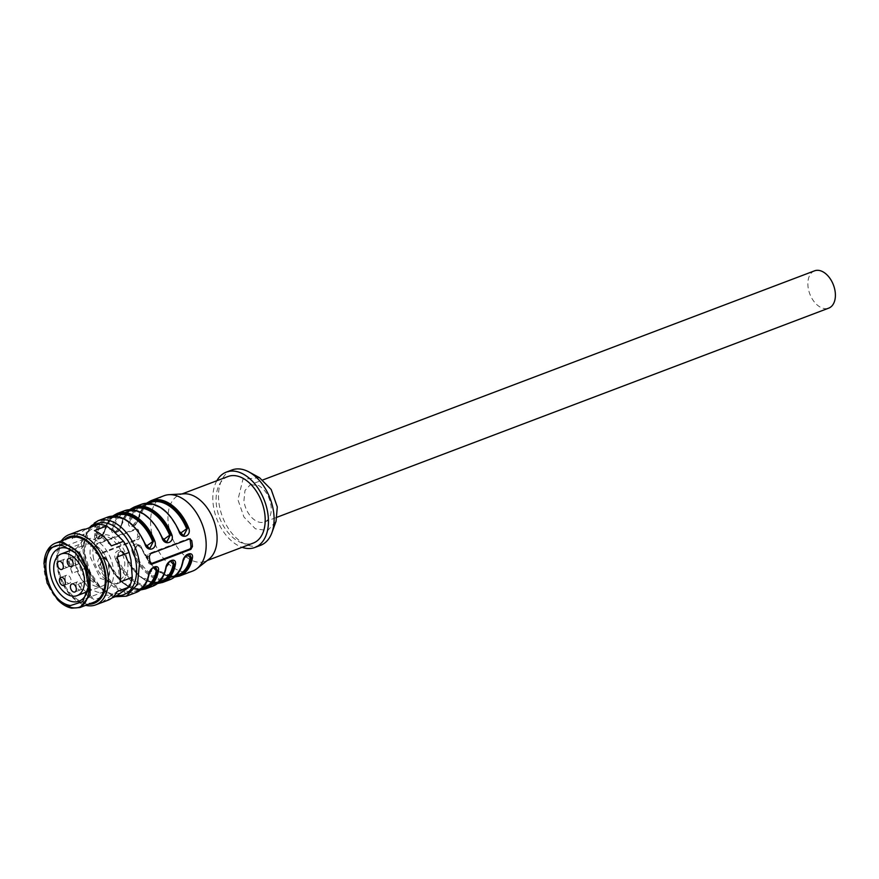 <?xml version="1.0" encoding="UTF-8"?>
<svg xmlns="http://www.w3.org/2000/svg" width="879" height="879" viewBox="0 0 879 879"><rect width="100%" height="100%" fill="white"/><g stroke="black" fill="none" stroke-linecap="round" stroke-linejoin="round"><path stroke-width="0.66" stroke-dasharray="4.39 3.3" d="M814.558 270.831A19.953 12.636 -110.8 0 0 808.208 287.993A19.953 12.636 -110.8 0 0 820.426 307.221A19.953 12.636 -110.8 0 0 828.699 308.144M250.427 484.648L258.701 485.571C265.37 489.669 269.49 496.404 271.062 505.777A19.953 12.636 69.2 0 1 264.568 521.961A19.953 12.636 69.2 0 1 256.294 521.038A19.953 12.636 69.2 0 1 243.933 500.832L244.977 490.482L250.427 484.648L262.887 479.923M259.536 477.715L242.945 479.209L237.945 499.766L243.944 517.028L255.404 528.828L267.754 530.466L276.05 521.291M232.012 469.968A40.291 25.524 -110.8 0 0 218.904 502.645A40.291 25.524 -110.8 0 0 260.58 545.321M216.838 480.747A40.291 25.524 -110.8 0 0 213.245 504.799A40.291 25.524 -110.8 0 0 242.077 547.309M228.024 476.506A35.599 22.546 -110.8 0 0 216.443 505.381A35.599 22.546 -110.8 0 0 253.251 543.079M184.282 493.822A35.599 22.546 -110.8 0 0 179.898 494.745A35.599 22.546 -110.8 0 0 168.318 523.609A35.599 22.546 -110.8 0 0 205.137 561.318A35.599 22.546 -110.8 0 0 209.026 559.099M164.087 495.723A40.291 25.524 -110.8 0 0 150.979 528.4A40.291 25.524 -110.8 0 0 192.644 571.064M137.333 529.191L135.289 529.015L137.102 530.575L137.849 536.542L136.597 539.453L97.536 554.264L95.382 552.638L94.635 546.672L96.229 543.815L97.569 544.068A2.351 1.692 100.3 0 0 96.152 546.947L96.899 552.913A2.351 1.692 100.3 0 0 98.173 554.583A2.351 1.692 100.3 0 0 98.877 554.506L137.937 539.706A2.351 1.692 100.3 0 0 139.354 536.816L138.607 530.85A2.351 1.692 100.3 0 0 137.333 529.191A2.351 1.692 100.3 0 0 136.63 529.257L97.569 544.068M98.877 554.506L98.173 554.583M142.101 548.957C139.574 540.135 128.883 544.211 132.476 552.605L133.498 552.188L137.377 544.54L142.101 548.957A40.291 25.524 -110.8 0 0 179.624 576.009M170.328 561.033L165.834 567.625L172.537 560.494L165.834 567.625A39.511 25.019 69.2 0 1 144.035 585.875A39.511 25.019 69.2 0 1 116.511 558.615L120.676 551.045L125.126 555.396C122.588 546.562 111.897 550.65 115.501 559.044L117.533 558.198C117.654 550.913 120.104 549.979 124.895 555.407L125.159 555.319C135.311 576.02 147.232 584.711 160.956 581.404A38.731 24.524 69.2 0 1 124.895 555.407M153.342 567.471L148.848 574.053L155.506 566.933L148.848 574.053A39.511 25.019 69.2 0 1 127.048 592.314A39.511 25.019 69.2 0 1 99.536 565.054L103.414 557.418L108.183 561.758C106.447 558.857 104.953 557.429 103.7 557.484L108.139 561.835C105.601 553.001 94.91 557.088 98.514 565.483L100.547 564.637C100.667 557.341 103.118 556.418 107.908 561.846L108.183 561.758C118.324 582.458 130.257 591.149 143.969 587.842A38.731 24.524 69.2 0 1 107.908 561.846M136.63 529.257L135.289 529.015L96.229 543.815M94.69 535.047C93.163 543.134 103.865 539.047 104.315 531.399L97.58 539.124L95.789 535.212L94.69 535.047A40.291 25.524 -110.8 0 1 107.469 517.171M124.455 510.743A40.291 25.524 -110.8 0 0 111.677 528.609C110.139 536.695 120.852 532.608 121.302 524.961L121.06 525.192C120.027 529.576 117.874 532.07 114.567 532.674L112.765 528.773L114.841 532.729L121.258 525.554L129.554 509.666M141.442 504.304A40.291 25.524 -110.8 0 0 128.664 522.17C127.125 530.257 137.827 526.18 138.289 518.522L138.036 518.764C137.014 523.148 134.85 525.631 131.553 526.235L129.751 522.346L131.828 526.29L138.245 519.126L146.54 503.227M93.141 555.989A25.425 16.108 -110.8 0 0 119.445 582.92A25.425 16.108 -110.8 0 0 127.708 562.296A25.425 16.108 -110.8 0 0 101.415 535.366A25.425 16.108 -110.8 0 0 93.141 555.989M125.005 555.407L125.159 555.319C123.423 552.419 121.928 551.001 120.687 551.045L125.005 555.407A39.511 25.019 69.2 0 0 158.385 582.799M149.43 548.584L145.222 544.211L146.375 546.178M145.101 544.211A39.511 25.019 -110.8 0 0 117.588 516.962A39.511 25.019 -110.8 0 0 95.789 535.212L96.877 535.388C98.503 540.255 100.953 539.321 104.238 532.597L97.58 539.113C100.887 538.508 103.052 536.014 104.074 531.63L112.567 516.105M121.214 526.158A38.731 24.524 69.2 0 1 133.498 508.985C127.378 511.38 123.368 517.028 121.467 525.917C118.764 531.806 116.555 534.08 114.841 532.729L121.214 526.158C117.94 532.883 115.49 533.817 113.863 528.949L112.765 528.773A39.511 25.019 69.2 0 1 134.575 510.523A39.511 25.019 69.2 0 1 162.088 537.783L163.362 539.739M131.806 526.301L138.201 519.72C134.926 526.444 132.476 527.378 130.839 522.511L129.751 522.346A39.511 25.019 69.2 0 1 151.551 504.085A39.511 25.019 69.2 0 1 179.074 531.345L180.349 533.3M90.317 557.066L100.305 578.393L116.61 583.986L123.565 576.558L124.884 563.373A25.425 16.108 -110.8 0 0 98.591 536.443A25.425 16.108 -110.8 0 0 90.317 557.066M99.536 565.054L103.689 557.484M131.685 509.666L126.147 511.776A38.731 24.524 -110.8 0 1 162.208 537.772L166.56 542.156M148.672 503.238L143.123 505.337A38.731 24.524 -110.8 0 1 179.184 531.334L183.667 535.761M183.535 535.729L183.403 535.707C181.898 535.52 180.404 534.091 178.909 531.421C168.768 510.721 156.836 502.03 143.123 505.337A38.731 24.524 -110.8 0 0 130.839 522.511M120.72 593.215L111.853 594.083L102.338 589.864L96.229 584.348C90.35 577.668 86.351 569.658 84.23 560.341L83.098 551.353C82.923 542.387 85.054 535.509 89.493 530.696L94.482 527.213L103.348 526.345L112.853 530.564M118.973 536.08C124.851 542.772 128.85 550.77 130.971 560.088M132.092 569.076C132.268 578.041 130.147 584.931 125.708 589.732M116.511 558.615L120.401 550.979C122.577 551.858 124.06 553.352 124.851 555.484L139.3 576.217L157.539 583.513M188.216 538.673L189.556 538.915A2.351 1.692 100.3 0 0 188.919 538.596A2.351 1.692 100.3 0 0 188.216 538.673L149.155 553.473A2.351 1.692 100.3 0 0 147.738 556.363L148.485 562.329A2.351 1.692 100.3 0 0 149.76 563.988A2.351 1.692 100.3 0 0 150.463 563.922L150.507 563.9M189.249 554.012L182.821 561.187L189.468 554.056M175.371 576.36A39.511 25.019 69.2 0 1 141.991 548.968L137.662 544.595L133.498 552.188L134.52 551.759C134.63 544.464 137.08 543.53 141.871 548.968L141.871 548.968A38.731 24.524 -110.8 0 0 177.932 574.976C164.219 578.272 152.287 569.581 142.145 548.881C140.387 545.958 138.893 544.53 137.662 544.606L137.388 544.551C139.563 545.419 141.047 546.914 141.827 549.045L156.275 569.79L174.525 577.074M95.789 535.212L97.866 539.168C99.569 540.508 101.777 538.245 104.48 532.355C106.381 523.466 110.402 517.819 116.522 515.424A38.731 24.524 -110.8 0 0 104.238 532.597M187.315 554.594L182.821 561.187A39.511 25.019 69.2 0 1 161.011 579.437A39.511 25.019 69.2 0 1 133.498 552.188M61.321 540.948A37.555 23.788 -110.8 0 0 60.168 578.195A37.555 23.788 -110.8 0 0 85.713 605.323M81.264 530.037A37.555 23.788 -110.8 0 0 72.056 538.717L84.219 534.102A37.555 23.788 -110.8 0 0 81.253 543.705L69.078 548.32A37.555 23.788 -110.8 0 0 72.21 573.24L84.384 568.636A37.555 23.788 -110.8 0 0 89.955 579.788L77.791 584.403A37.555 23.788 -110.8 0 0 94.734 599.676L106.908 595.061L115.457 596.621M111.974 597.94L103.282 601.236L117.105 591.578M103.282 601.236A37.555 23.788 -110.8 0 0 107.886 600.269M120.071 581.975L116.94 557.055M111.369 545.892L94.416 530.619M64.167 539.86A35.523 22.502 -110.8 0 0 59.827 576.119A35.523 22.502 -110.8 0 0 85.812 603.961A35.523 22.502 -110.8 0 0 88.57 604.236M69.353 537.893A34.424 21.799 -110.8 0 0 59.3 571.844A34.424 21.799 -110.8 0 0 85.681 602.917A34.424 21.799 -110.8 0 0 93.756 602.269M43.994 563.175A34.424 21.799 -110.8 0 0 58.014 600.159M88.427 585.711A28.161 17.844 -110.8 0 0 88.493 584.766A28.161 17.844 -110.8 0 0 77.022 554.495A28.161 17.844 -110.8 0 0 76.341 553.836M90.812 538.442L84.197 538.959L75.869 549.012L75.034 561.813L80.593 578.14L91.262 589.644L97.547 592.16A28.161 17.844 -110.8 0 0 104.161 591.633A28.161 17.844 -110.8 0 0 113.325 568.79A28.161 17.844 -110.8 0 0 90.812 538.442M96.844 586.568A22.294 14.119 69.2 0 1 79.022 562.538A22.294 14.119 69.2 0 1 86.274 544.453A22.294 14.119 69.2 0 1 91.515 544.035A22.294 14.119 69.2 0 1 96.481 546.035A22.294 14.119 69.2 0 1 109.337 568.065A22.294 14.119 69.2 0 1 108.677 578.195A22.294 14.119 69.2 0 1 102.085 586.15A22.294 14.119 69.2 0 1 96.844 586.568M68.969 563.769A4.307 2.725 -110.8 0 0 64.519 559.209A4.307 2.725 -110.8 0 0 63.123 562.703A4.307 2.725 -110.8 0 0 67.573 567.252A4.307 2.725 -110.8 0 0 68.969 563.769M70.979 579.81A4.307 2.725 -110.8 0 0 66.529 575.251A4.307 2.725 -110.8 0 0 65.134 578.734A4.307 2.725 -110.8 0 0 69.584 583.293A4.307 2.725 -110.8 0 0 70.979 579.81M81.945 586.359A4.307 2.725 -110.8 0 0 77.495 581.799A4.307 2.725 -110.8 0 0 76.088 585.293A4.307 2.725 -110.8 0 0 80.538 589.853A4.307 2.725 -110.8 0 0 81.945 586.359M78.758 561A4.307 2.725 -110.8 0 0 74.308 556.44A4.307 2.725 -110.8 0 0 72.902 559.923A4.307 2.725 -110.8 0 0 77.352 564.483A4.307 2.725 -110.8 0 0 78.758 561M77.791 584.403L94.734 599.676M69.078 548.32L72.21 573.24M85.878 529.059L72.056 538.717M81.253 543.705L83.098 551.353M84.23 560.341L84.384 568.636M89.493 530.696L84.219 534.102M98.041 524.455L94.482 527.213M102.338 589.864L106.908 595.061M89.955 579.788L96.229 584.348M128.664 522.17L129.751 522.346M111.677 528.609L112.765 528.773M117.094 513.523A40.291 25.524 -110.8 0 0 104.315 531.399L104.271 531.993A39.511 25.019 -110.8 0 1 113.677 516.072M148.815 574.657L148.848 574.053M165.79 568.219L165.834 567.625M97.844 520.818A40.291 25.524 -110.8 0 0 84.736 553.495L90.13 571.954L100.569 587.315L113.666 596.061L126.411 596.171M132.476 552.605A40.291 25.524 -110.8 0 0 169.999 579.657M125.126 555.396A40.291 25.524 -110.8 0 0 162.637 582.436M115.501 559.044A40.291 25.524 -110.8 0 0 153.012 586.084M108.139 561.835A40.291 25.524 -110.8 0 0 145.65 588.875M98.514 565.483A40.291 25.524 -110.8 0 0 136.036 592.523M134.08 507.095A40.291 25.524 -110.8 0 0 121.302 524.961M151.067 500.656A40.291 25.524 -110.8 0 0 138.289 518.522M91.965 526.752A37.94 24.03 -110.8 0 0 84.637 554.44A37.94 24.03 -110.8 0 0 117.083 595.588M95.382 552.638L96.899 552.913M94.635 546.672L96.152 546.947M136.597 539.453L137.937 539.706M137.849 536.542L139.354 536.816M137.102 530.575L138.607 530.85M141.409 589.238A39.511 25.019 69.2 0 1 108.018 561.835M121.258 525.554A39.511 25.019 69.2 0 1 130.663 509.633M138.245 519.126A39.511 25.019 69.2 0 1 147.639 503.206M145.222 544.211A38.731 24.524 -110.8 0 0 109.161 518.214A38.731 24.524 -110.8 0 0 96.877 535.388M138.201 519.72A38.731 24.524 69.2 0 1 150.485 502.546C144.365 504.942 140.354 510.589 138.442 519.489C135.74 525.367 133.542 527.642 131.828 526.29M117.533 558.198A38.731 24.524 -110.8 0 0 153.594 584.194A38.731 24.524 -110.8 0 0 165.878 567.021M100.547 564.637A38.731 24.524 -110.8 0 0 136.608 590.633A38.731 24.524 -110.8 0 0 148.892 573.46M166.68 542.2L166.417 542.145C164.911 541.958 163.417 540.53 161.934 537.86C151.781 517.16 139.86 508.469 126.147 511.776A38.731 24.524 -110.8 0 0 113.863 528.949M134.52 551.759A38.731 24.524 -110.8 0 0 170.581 577.756A38.731 24.524 -110.8 0 0 182.854 560.582M150.496 553.726L149.155 553.473M147.738 556.363L149.243 556.638M150.001 562.604L148.485 562.329M264.568 521.961L277.127 517.193M207.224 560.527L205.137 561.318M181.986 493.954L179.898 494.745M89.01 527.872L84.01 554.089L87.406 567.713L94.503 581.173L102.118 589.688L110.446 595.149L115.105 596.753M140.563 589.952L122.313 582.656L107.864 561.923C107.084 559.791 105.601 558.297 103.414 557.429L103.414 557.429M114.709 516.105L109.161 518.214C122.873 514.907 134.806 523.598 144.947 544.299C146.43 546.969 147.925 548.397 149.43 548.573M119.445 582.92L116.61 583.986M101.415 535.366L98.591 536.443M159.143 582.096L153.594 584.194C159.714 581.799 163.725 576.152 165.637 567.263C168.999 560.989 171.207 558.725 172.251 560.45M142.156 588.534L136.608 590.633C142.728 588.238 146.738 582.59 148.65 573.69C152.023 567.427 154.221 565.164 155.264 566.889M176.119 575.657L170.581 577.756C176.701 575.36 180.711 569.713 182.612 560.824C185.282 555.034 187.48 552.759 189.227 554.012M77.022 554.495L75.638 553.1M88.493 584.766L88.383 586.722M84.197 538.97L59.124 548.474M104.161 591.633L79.088 601.137M75.869 549.012C72.858 565.636 77.989 579.184 91.262 589.644M96.481 546.035C106.084 552.386 110.15 563.109 108.677 578.195M87.197 591.798L102.085 586.15M71.397 550.089L86.274 544.453M64.519 559.209L58.86 561.351M67.573 567.252L61.915 569.405M66.529 575.251L60.871 577.393M69.584 583.293L63.925 585.447M77.495 581.799L71.825 583.953M80.538 589.853L74.88 591.996M74.308 556.44L68.65 558.583M77.352 564.483L71.693 566.636M188.919 538.596L190.282 538.849M149.76 563.988L151.122 564.241"/><path stroke-width="1.32" d="M277.127 517.193L828.699 308.144A19.953 12.636 -110.8 0 0 835.05 290.982A19.953 12.636 -110.8 0 0 822.832 271.754A19.953 12.636 -110.8 0 0 814.558 270.831L262.887 479.923M242.077 547.309A40.291 25.524 -110.8 0 0 254.921 547.463L260.58 545.321A40.291 25.524 -110.8 0 0 271.952 532.608L276.05 521.291L277.292 506.941L271.182 489.504L259.536 477.715L248.966 471.957A40.291 25.524 -110.8 0 0 232.012 469.968L226.353 472.111A40.291 25.524 -110.8 0 0 216.838 480.747M271.952 532.608A40.291 25.524 -110.8 0 0 273.688 512.644A40.291 25.524 -110.8 0 0 248.966 471.957M254.921 547.463A40.291 25.524 -110.8 0 0 268.029 514.786A40.291 25.524 -110.8 0 0 226.353 472.111M207.224 560.527L253.251 543.079A35.599 22.546 -110.8 0 0 264.832 514.204A35.599 22.546 -110.8 0 0 228.024 476.506L181.986 493.954M174.525 577.074L179.624 576.009L192.644 571.064A40.291 25.524 -110.8 0 0 197.05 568.559L209.026 559.099A35.599 22.546 -110.8 0 0 216.717 532.443A35.599 22.546 -110.8 0 0 184.282 493.822L169.054 494.679A40.291 25.524 -110.8 0 0 164.087 495.723L151.067 500.656L146.54 503.227M197.05 568.559A40.291 25.524 -110.8 0 0 205.752 538.387A40.291 25.524 -110.8 0 0 169.054 494.679M150.507 563.9L189.523 549.111A2.351 1.692 100.3 0 0 190.941 546.233L192.457 546.507A40.291 25.524 -110.8 0 0 192.16 543.541A40.291 25.524 -110.8 0 0 191.71 540.541L189.556 538.915L150.496 553.726L149.243 556.638A40.291 25.524 -110.8 0 1 149.705 559.637A40.291 25.524 -110.8 0 1 150.001 562.604L151.803 564.164L151.122 564.241M192.457 546.507L190.864 549.364L151.803 564.164L150.54 563.933M182.777 561.78L183.019 561.549C181.063 570.9 176.723 576.943 169.999 579.657A40.291 25.524 -110.8 0 0 182.777 561.78C183.239 554.1 193.94 550.067 192.402 558.132L191.314 557.967L189.512 554.067C186.216 554.66 184.052 557.154 183.019 561.549L182.898 561.241M115.105 596.753L126.411 596.171L136.036 592.523A40.291 25.524 -110.8 0 0 148.815 574.657C149.276 566.977 159.967 562.945 158.429 571.009A40.291 25.524 -110.8 0 1 145.65 588.875L153.012 586.084A40.291 25.524 -110.8 0 0 165.79 568.219C166.252 560.538 176.954 556.506 175.415 564.571L173.24 564.23L170.328 561.033M190.941 546.233L190.194 540.266A2.351 1.692 100.3 0 0 189.556 538.915L190.282 538.849M146.375 546.178L153.594 540.992L149.727 548.639L153.594 540.992L154.616 540.574C158.22 548.99 147.507 553.023 144.991 544.222A40.291 25.524 -110.8 0 0 107.469 517.171L97.844 520.818L89.01 527.872M171.603 534.135C175.207 542.563 164.494 546.584 161.978 537.783L166.702 542.2L170.581 534.564L171.603 534.135A40.291 25.524 -110.8 0 0 134.08 507.095L129.554 509.666M188.578 527.697C192.182 536.124 181.481 540.156 178.953 531.345L183.689 535.761L187.568 528.125L188.578 527.697A40.291 25.524 -110.8 0 0 151.067 500.656M153.342 567.471L156.253 570.669L157.341 570.834L155.55 566.933L157.341 570.834L158.429 571.009M107.469 517.171C122.357 513.743 134.959 522.73 145.266 544.134L149.727 548.628L144.991 544.222M130.663 509.633A39.511 25.019 69.2 0 1 170.581 534.564L163.362 539.739M147.639 503.206A39.511 25.019 69.2 0 1 187.568 528.125L180.349 533.3M170.581 534.564L166.56 542.156M187.568 528.125L183.535 535.729M106.59 526.016L112.853 530.564L123.543 541.277L111.369 545.892A37.555 23.788 -110.8 0 0 94.416 530.619L106.59 526.016A37.555 23.788 -110.8 0 0 102.25 524.73A37.555 23.788 -110.8 0 0 98.041 524.455L85.878 529.059A37.555 23.788 -110.8 0 0 81.264 530.037L69.1 534.652A37.555 23.788 -110.8 0 0 61.321 540.948M129.114 552.441L130.971 560.088L132.246 577.36L120.071 581.975A37.555 23.788 -110.8 0 0 116.94 557.055L129.114 552.441A37.555 23.788 -110.8 0 0 123.543 541.277M69.1 534.652A37.555 23.788 -110.8 0 1 77.912 533.949A37.555 23.788 69.2 0 1 106.689 567.845A37.555 23.788 69.2 0 1 95.712 604.873L107.886 600.269A37.555 23.788 -110.8 0 0 117.105 591.578L129.279 586.963L115.457 596.621L111.974 597.94M189.468 554.056L191.314 557.967A39.511 25.019 69.2 0 1 175.371 576.36M172.482 560.494L174.328 564.406L172.537 560.494M176.119 575.657L177.932 574.976A38.731 24.524 -110.8 0 0 190.216 557.791L187.315 554.594M85.713 605.323A37.555 23.788 -110.8 0 0 86.9 605.576A37.555 23.788 69.2 0 0 95.712 604.873M88.57 604.236A35.523 22.502 -110.8 0 0 105.414 572.526A35.523 22.502 -110.8 0 0 77.308 536.212A35.523 22.502 -110.8 0 0 64.167 539.86M55.487 543.156A34.424 21.799 -110.8 0 1 63.563 542.519L79.495 552.847L89.955 573.58L90.108 595.138L79.89 607.532L93.756 602.269A34.424 21.799 -110.8 0 0 103.821 568.328A34.424 21.799 -110.8 0 0 77.44 537.256A34.424 21.799 -110.8 0 0 69.353 537.893L55.487 543.156A34.424 21.799 -110.8 0 0 43.994 563.175L47.147 583.129L57.487 599.632L70.814 607.367C100.217 614.652 91.768 547.309 62.859 543.958L49.806 548.111L43.95 563.911M79.89 607.532L71.803 608.169A34.424 21.799 -110.8 0 1 58.014 600.159L57.487 599.632M70.584 605.51L82.868 601.588L88.383 586.732L85.373 568.647L75.638 553.1L63.09 545.826C35.424 538.97 43.368 602.335 70.584 605.51M76.341 553.836A28.161 17.844 -110.8 0 0 65.727 547.947A28.161 17.844 -110.8 0 0 59.124 548.474A28.161 17.844 -110.8 0 0 50.883 576.239A28.161 17.844 -110.8 0 0 72.474 601.665A28.161 17.844 -110.8 0 0 79.088 601.137A28.161 17.844 -110.8 0 0 88.427 585.711M84.263 577.569A22.294 14.119 69.2 0 1 77 595.654A22.294 14.119 69.2 0 1 53.949 572.042A22.294 14.119 69.2 0 1 61.2 553.957A22.294 14.119 69.2 0 1 84.263 577.569M59.871 561.274A4.307 2.725 -110.8 0 0 58.86 561.351A4.307 2.725 -110.8 0 0 57.465 564.845A4.307 2.725 -110.8 0 0 60.904 569.482A4.307 2.725 -110.8 0 0 61.915 569.405A4.307 2.725 -110.8 0 0 63.31 565.911A4.307 2.725 -110.8 0 0 59.871 561.274M61.882 577.316A4.307 2.725 -110.8 0 0 60.871 577.393A4.307 2.725 -110.8 0 0 59.475 580.887A4.307 2.725 -110.8 0 0 62.914 585.524A4.307 2.725 -110.8 0 0 63.925 585.447A4.307 2.725 -110.8 0 0 65.321 581.953A4.307 2.725 -110.8 0 0 61.882 577.316M72.836 583.876A4.307 2.725 -110.8 0 0 71.825 583.953A4.307 2.725 -110.8 0 0 70.43 587.436A4.307 2.725 -110.8 0 0 73.869 592.072A4.307 2.725 -110.8 0 0 74.88 591.996A4.307 2.725 -110.8 0 0 76.275 588.512A4.307 2.725 -110.8 0 0 72.836 583.876M69.661 558.506A4.307 2.725 -110.8 0 0 68.65 558.583A4.307 2.725 -110.8 0 0 67.243 562.077A4.307 2.725 -110.8 0 0 70.683 566.713A4.307 2.725 -110.8 0 0 71.693 566.636A4.307 2.725 -110.8 0 0 73.1 563.142A4.307 2.725 -110.8 0 0 69.661 558.506M129.279 586.963A37.555 23.788 -110.8 0 0 132.246 577.36M190.216 557.791L191.314 557.967M148.815 574.657L148.848 574.053L148.815 574.657M165.79 568.219L165.834 567.625L165.79 568.219M126.411 596.171L137.421 584.403L139.519 563.494A40.291 25.524 -110.8 0 0 97.844 520.818M179.624 576.009A40.291 25.524 -110.8 0 0 192.402 558.132M169.999 579.657L162.637 582.436A40.291 25.524 -110.8 0 0 175.415 564.571M154.616 540.574A40.291 25.524 -110.8 0 0 117.094 513.523L112.567 516.105M161.978 537.783A40.291 25.524 -110.8 0 0 124.455 510.743L117.094 513.523M178.953 531.345A40.291 25.524 -110.8 0 0 141.442 504.304L134.08 507.095M117.083 595.588A37.94 24.03 -110.8 0 0 136.223 563.846A37.94 24.03 -110.8 0 0 118.346 529.246A37.94 24.03 -110.8 0 0 91.965 526.752M174.328 564.406A39.511 25.019 69.2 0 1 158.385 582.799M157.341 570.834A39.511 25.019 69.2 0 1 141.409 589.238M173.24 564.23A38.731 24.524 69.2 0 1 160.956 581.404L159.143 582.096M156.253 570.669A38.731 24.524 69.2 0 1 143.969 587.842L142.156 588.534M131.685 509.666L133.498 508.985A38.731 24.524 69.2 0 1 169.559 534.981M148.672 503.238L150.485 502.546A38.731 24.524 69.2 0 1 186.546 528.543M152.583 541.42A38.731 24.524 -110.8 0 0 116.522 515.424L114.709 516.105M153.594 540.992A39.511 25.019 -110.8 0 0 113.677 516.072M190.194 540.266L191.71 540.541M190.864 549.364L189.523 549.111M162.637 582.436L157.539 583.513M145.65 588.875L140.563 589.952M77 595.654L87.197 591.798M61.2 553.957L71.397 550.089M141.442 504.304C156.33 500.865 168.922 509.853 179.228 531.257L183.689 535.75M124.455 510.743C139.343 507.304 151.935 516.292 162.241 537.695L166.702 542.189M136.036 592.523C142.761 589.809 147.101 583.777 149.056 574.416C150.078 570.031 152.243 567.537 155.55 566.944L155.55 566.944M153.012 586.084C159.736 583.37 164.076 577.338 166.032 567.988C167.065 563.593 169.229 561.099 172.526 560.505L172.537 560.505"/></g></svg>
